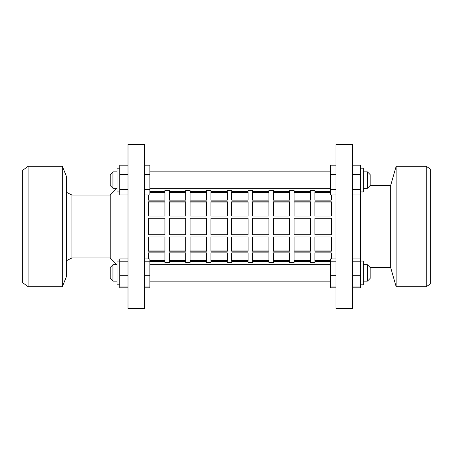 <?xml version="1.0" encoding="UTF-8"?>
<svg xmlns="http://www.w3.org/2000/svg" width="453" height="453" viewBox="0 0 453 453"><rect width="100%" height="100%" fill="white"/><g stroke="black" fill="none" stroke-linecap="round" stroke-linejoin="round"><path stroke-width="0.68" d="M127.995 287.808L119.785 287.808L119.785 258.901L127.995 258.901M119.785 286.97L127.995 286.97M119.785 275.243L127.995 275.243M119.785 261.211L127.995 261.211M144.411 258.901L149.886 258.901L149.886 286.97L144.411 286.97M149.886 261.211L144.411 261.211M149.886 275.243L144.411 275.243M117.05 284.824L119.785 284.824L117.05 284.824L117.05 261.047L119.785 261.047M352.366 165.192L360.577 165.192L360.577 286.97L352.366 286.97M360.577 261.211L352.366 261.211M360.577 258.901L352.366 258.901M360.577 275.243L352.366 275.243M335.95 287.808L330.475 287.808L330.475 258.901L335.95 258.901M330.475 286.97L335.95 286.97M330.475 275.254L335.95 275.254M330.475 261.217L335.95 261.217M314.88 262.621L314.88 261.675L314.88 262.621L310.503 262.621L310.503 261.675L310.503 262.621M294.088 262.621L294.088 261.675L294.088 262.621L289.705 262.621L289.705 261.675L289.705 262.621M273.289 262.621L273.289 261.675L273.289 262.621L268.912 262.621L268.912 261.675L268.912 262.621M252.497 262.621L252.497 261.675L252.497 262.621L248.114 262.621L248.114 261.675L248.114 262.621M231.698 262.621L231.698 261.675L231.698 262.621L227.321 262.621L227.321 261.675L227.321 262.621M210.905 262.621L210.905 261.675L210.905 262.621L206.523 262.621L206.523 261.675L206.523 262.621M190.107 262.621L190.107 261.675L190.107 262.621L185.73 262.621L185.73 261.675L185.73 262.621M169.314 262.621L169.314 261.675L169.314 262.621L164.937 262.621L164.937 261.675L164.937 262.621M164.937 190.928L164.937 190.379L164.937 191.325L149.886 191.325L164.937 191.325M169.314 191.325L169.314 190.379L169.314 191.325L185.73 191.325L185.73 190.379L185.73 191.325L169.314 191.325L169.314 190.928M190.107 191.325L190.107 190.379L190.107 191.325L206.523 191.325L206.523 190.379L206.523 191.325L190.107 191.325L190.107 190.928M210.905 191.325L210.905 190.379L210.905 191.325L227.321 191.325L227.321 190.379L227.321 191.325L210.905 191.325L210.905 190.928M231.698 191.325L231.698 190.379L231.698 191.325L248.114 191.325L248.114 190.379L248.114 191.325L231.698 191.325L231.698 190.928M252.497 191.325L252.497 190.379L252.497 191.325L268.912 191.325L268.912 190.379L268.912 191.325L252.497 191.325L252.497 190.928M273.289 191.325L273.289 190.379L273.289 191.325L289.705 191.325L289.705 190.379L289.705 191.325L273.289 191.325L273.289 190.928M294.088 191.325L294.088 190.379L294.088 191.325L310.503 191.325L310.503 190.379L310.503 191.325L294.088 191.325L294.088 190.928M314.88 191.325L314.88 190.379L314.88 191.325L330.475 191.325L314.88 191.325L314.88 190.928M206.523 251.194L206.523 236.976L190.107 236.976L190.107 251.194L206.523 251.194M206.523 216.024L206.523 201.806L190.107 201.806L190.107 216.024L206.523 216.024L206.523 202.083L190.107 202.083L190.107 216.024M206.523 261.064L206.523 252.859L190.107 252.859L190.107 261.064L206.523 261.064M227.321 234.711L227.321 218.289L210.905 218.289L210.905 234.711L227.321 234.711M227.321 200.141L227.321 191.936L210.905 191.936L210.905 200.141L227.321 200.141L227.321 192.423L210.905 192.423L210.905 200.141M248.114 251.194L248.114 236.976L231.698 236.976L231.698 251.194L248.114 251.194M248.114 216.024L248.114 201.806L231.698 201.806L231.698 216.024L248.114 216.024L248.114 202.083L231.698 202.083L231.698 216.024M248.114 261.064L248.114 252.859L231.698 252.859L231.698 261.064L248.114 261.064M268.912 234.711L268.912 218.289L252.497 218.289L252.497 234.711L268.912 234.711M268.912 200.141L268.912 191.936L252.497 191.936L252.497 200.141L268.912 200.141L268.912 192.423L252.497 192.423L252.497 200.141M289.705 251.194L289.705 236.976L273.289 236.976L273.289 251.194L289.705 251.194M289.705 216.024L289.705 201.806L273.289 201.806L273.289 216.024L289.705 216.024L289.705 202.083L273.289 202.083L273.289 216.024M289.705 261.064L289.705 252.859L273.289 252.859L273.289 261.064L289.705 261.064M310.503 234.711L310.503 218.289L294.088 218.289L294.088 234.711L310.503 234.711M310.503 200.141L310.503 191.936L294.088 191.936L294.088 200.141L310.503 200.141L310.503 192.423L294.088 192.423L294.088 200.141M331.296 251.194L331.296 236.976L314.88 236.976L314.88 251.194L331.296 251.194M331.296 216.024L331.296 201.806L314.88 201.806L314.88 216.024L331.296 216.024L331.296 202.083L314.88 202.083L314.88 216.024M331.296 252.859L331.296 258.901L331.296 252.859L314.88 252.859L314.88 261.064L330.475 261.064M164.937 234.711L164.937 218.289L148.516 218.289L148.516 234.711L164.937 234.711M148.516 200.141L148.516 194.937L148.516 200.141L164.937 200.141L164.937 191.936L149.886 191.936M185.73 251.194L185.73 236.976L169.314 236.976L169.314 251.194L185.73 251.194M185.73 216.024L185.73 201.806L169.314 201.806L169.314 216.024L185.73 216.024L185.73 202.083L169.314 202.083L169.314 216.024M185.73 261.064L185.73 252.859L169.314 252.859L169.314 261.064L185.73 261.064M185.73 200.141L185.73 191.936L169.314 191.936L169.314 200.141L185.73 200.141L185.73 192.423L169.314 192.423L169.314 200.141M185.73 234.711L185.73 218.289L169.314 218.289L169.314 234.711L185.73 234.711M149.886 261.064L164.937 261.064L164.937 252.859L148.516 252.859L148.516 258.901L148.516 252.859M164.937 216.024L164.937 201.806L148.516 201.806L148.516 216.024L164.937 216.024L164.937 202.083L148.516 202.083L148.516 216.024M164.937 251.194L164.937 236.976L148.516 236.976L148.516 251.194L164.937 251.194M331.296 200.141L331.296 194.932L331.296 200.141L314.88 200.141L314.88 191.936L330.475 191.936M331.296 234.711L331.296 218.289L314.88 218.289L314.88 234.711L331.296 234.711M310.503 261.064L310.503 252.859L294.088 252.859L294.088 261.064L310.503 261.064M310.503 216.024L310.503 201.806L294.088 201.806L294.088 216.024L310.503 216.024L310.503 202.083L294.088 202.083L294.088 216.024M310.503 251.194L310.503 236.976L294.088 236.976L294.088 251.194L310.503 251.194M289.705 200.141L289.705 191.936L273.289 191.936L273.289 200.141L289.705 200.141L289.705 192.423L273.289 192.423L273.289 200.141M289.705 234.711L289.705 218.289L273.289 218.289L273.289 234.711L289.705 234.711M268.912 261.064L268.912 252.859L252.497 252.859L252.497 261.064L268.912 261.064M268.912 216.024L268.912 201.806L252.497 201.806L252.497 216.024L268.912 216.024L268.912 202.083L252.497 202.083L252.497 216.024M268.912 251.194L268.912 236.976L252.497 236.976L252.497 251.194L268.912 251.194M248.114 200.141L248.114 191.936L231.698 191.936L231.698 200.141L248.114 200.141L248.114 192.423L231.698 192.423L231.698 200.141M248.114 234.711L248.114 218.289L231.698 218.289L231.698 234.711L248.114 234.711M227.321 261.064L227.321 252.859L210.905 252.859L210.905 261.064L227.321 261.064M227.321 216.024L227.321 201.806L210.905 201.806L210.905 216.024L227.321 216.024L227.321 202.083L210.905 202.083L210.905 216.024M227.321 251.194L227.321 236.976L210.905 236.976L210.905 251.194L227.321 251.194M206.523 200.141L206.523 191.936L190.107 191.936L190.107 200.141L206.523 200.141L206.523 192.423L190.107 192.423L190.107 200.141M206.523 234.711L206.523 218.289L190.107 218.289L190.107 234.711L206.523 234.711M314.88 190.379L310.503 190.379M294.088 190.379L289.705 190.379M273.289 190.379L268.912 190.379M252.497 190.379L248.114 190.379M231.698 190.379L227.321 190.379M210.905 190.379L206.523 190.379M190.107 190.379L185.73 190.379M169.314 190.379L164.937 190.379M164.937 261.675L149.886 261.675L164.937 261.675L164.937 262.072M185.73 261.675L169.314 261.675L185.73 261.675L185.73 262.072M206.523 261.675L190.107 261.675L206.523 261.675L206.523 262.072M227.321 261.675L210.905 261.675L227.321 261.675L227.321 262.072M248.114 261.675L231.698 261.675L248.114 261.675L248.114 262.072M268.912 261.675L252.497 261.675L268.912 261.675L268.912 262.072M289.705 261.675L273.289 261.675L289.705 261.675L289.705 262.072M310.503 261.675L294.088 261.675L310.503 261.675L310.503 262.072M330.475 261.675L314.88 261.675L330.475 261.675M310.503 191.325L310.503 190.928M289.705 191.325L289.705 190.928M268.912 191.325L268.912 190.928M248.114 191.325L248.114 190.928M227.321 191.325L227.321 190.928M206.523 191.325L206.523 190.928M185.73 191.325L185.73 190.928M169.314 261.675L169.314 262.072M190.107 261.675L190.107 262.072M210.905 261.675L210.905 262.072M231.698 261.675L231.698 262.072M252.497 261.675L252.497 262.072M273.289 261.675L273.289 262.072M294.088 261.675L294.088 262.072M314.88 261.675L314.88 262.072M169.314 252.859L169.314 260.577L185.73 260.577L185.73 252.859M169.314 236.976L169.314 250.917L185.73 250.917L185.73 236.976M149.886 260.577L164.937 260.577L164.937 252.859M164.937 200.141L164.937 192.423L149.886 192.423M148.516 236.976L148.516 250.917L164.937 250.917L164.937 236.976M314.88 252.859L314.88 260.577L330.475 260.577M330.475 192.423L314.88 192.423L314.88 200.141M314.88 236.976L314.88 250.917L331.296 250.917L331.296 236.976M294.088 252.859L294.088 260.577L310.503 260.577L310.503 252.859M294.088 236.976L294.088 250.917L310.503 250.917L310.503 236.976M273.289 252.859L273.289 260.577L289.705 260.577L289.705 252.859M273.289 236.976L273.289 250.917L289.705 250.917L289.705 236.976M252.497 252.859L252.497 260.577L268.912 260.577L268.912 252.859M252.497 236.976L252.497 250.917L268.912 250.917L268.912 236.976M231.698 252.859L231.698 260.577L248.114 260.577L248.114 252.859M231.698 236.976L231.698 250.917L248.114 250.917L248.114 236.976M210.905 252.859L210.905 260.577L227.321 260.577L227.321 252.859M210.905 236.976L210.905 250.917L227.321 250.917L227.321 236.976M190.107 252.859L190.107 260.577L206.523 260.577L206.523 252.859M190.107 236.976L190.107 250.917L206.523 250.917L206.523 236.976M370.152 267.542L390.673 267.542L390.673 185.458L370.152 185.458M390.673 267.542L396.149 286.698L396.149 166.302L390.673 185.458M426.245 166.302L430.35 169.037L430.35 283.963L426.245 286.698L426.245 166.302L396.149 166.302M426.245 286.698L396.149 286.698M117.05 171.857L112.944 171.857L110.209 174.592L110.209 185.537L112.944 188.272L116.97 188.272L110.209 195.033L110.209 257.967L71.902 257.967L71.902 195.033L66.432 192.299M71.902 257.967L66.432 260.702M330.475 264.728L149.886 264.728L330.475 264.728M330.475 281.143L149.886 281.143M117.05 264.728L112.944 264.728L112.944 281.143L117.05 281.143L112.944 281.143L110.209 278.408L110.209 267.463L112.944 264.728M112.944 171.857L112.944 188.272L110.209 185.537M119.785 191.953L117.05 191.953L117.05 168.176L119.785 168.176M144.411 308.589L144.411 144.411L127.995 144.411L127.995 308.589L144.411 308.589M110.209 257.967L116.97 264.728M110.209 195.033L71.902 195.033M367.417 171.857L363.312 171.857L367.417 171.857L370.152 174.592L370.152 185.537L367.417 188.272L367.417 171.857L370.152 174.592M360.577 168.176L363.312 168.176L363.312 191.953L360.577 191.953M352.366 308.589L352.366 144.411L335.95 144.411L335.95 308.589L352.366 308.589M330.475 171.857L149.886 171.857L330.475 171.857M367.417 264.728L370.152 267.463L370.152 278.408L367.417 281.143L367.417 264.728L363.312 264.728M367.417 281.143L363.312 281.143M360.577 261.047L363.312 261.047L363.312 284.824L360.577 284.824L363.312 284.824M360.577 194.937L352.366 194.937M360.577 189.496L352.366 189.496M360.577 174.626L352.366 174.626M360.577 286.97L360.577 287.808L352.366 287.808M335.95 194.932L330.475 194.932L330.475 189.507L335.95 189.507M330.475 189.507L330.475 165.192L335.95 165.192M330.475 174.637L335.95 174.637M127.995 194.937L119.785 194.937L119.785 189.496L127.995 189.496M119.785 189.496L119.785 165.192L127.995 165.192M119.785 174.626L127.995 174.626M144.411 165.192L149.886 165.192L149.886 194.937L144.411 194.937M149.886 189.496L144.411 189.496M149.886 174.626L144.411 174.626M149.886 286.97L149.886 287.808L144.411 287.808M62.327 286.698L66.432 276.573L66.432 176.427L62.327 166.302L28.12 166.302L28.12 286.698L62.327 286.698L62.327 166.302M28.12 286.698L22.65 282.672L22.65 170.328L28.12 166.302M110.209 278.408L112.944 281.143M330.475 188.272L149.886 188.272M367.417 188.272L363.312 188.272M117.05 188.272L112.944 188.272"/></g></svg>
